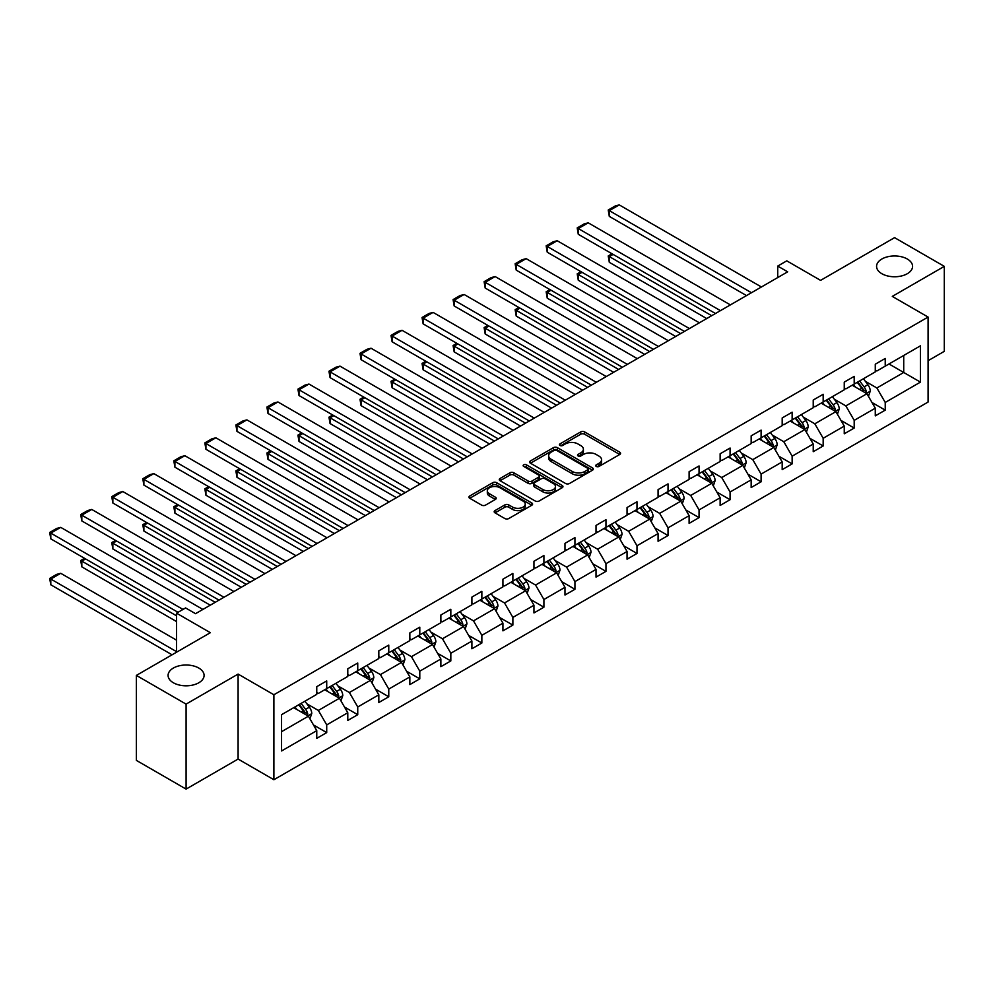 <?xml version="1.0" encoding="UTF-8"?>
<svg xmlns="http://www.w3.org/2000/svg" width="994" height="994" viewBox="0 0 994 994"><rect width="100%" height="100%" fill="white"/><g stroke="black" fill="none" stroke-linecap="round" stroke-linejoin="round"><path stroke-width="1.49" d="M198.812 668.055A18.004 10.4 0 0 0 179.193 665.806A18.004 10.4 0 0 0 168.085 675.411A18.004 10.4 0 0 0 173.354 682.754A18.004 10.4 0 0 0 192.973 685.015A18.004 10.4 0 0 0 204.093 675.411A18.004 10.4 0 0 0 198.812 668.055M907.298 259.012A18.004 10.4 0 0 0 887.679 256.763A18.004 10.4 0 0 0 876.571 266.367A18.004 10.4 0 0 0 881.84 273.71A18.004 10.4 0 0 0 901.459 275.972A18.004 10.4 0 0 0 912.579 266.367A18.004 10.4 0 0 0 907.298 259.012M596.276 466.434A1.938 1.118 0 0 0 599.009 466.434L619.759 454.469A2.758 1.59 0 0 0 620.567 453.339A2.758 1.59 0 0 0 619.759 452.208L584.609 431.918A2.758 1.59 0 0 0 580.707 431.918L559.97 443.896A1.938 1.118 0 0 0 559.398 444.691A1.938 1.118 0 0 0 559.97 445.474A1.938 1.118 0 0 0 562.703 445.474L565.387 443.92A8.834 5.107 0 0 1 577.874 443.92L580.807 445.61A8.834 5.107 0 0 1 583.391 449.226A8.834 5.107 0 0 1 580.807 452.829L578.123 454.382A1.938 1.118 0 0 0 577.551 455.165A1.938 1.118 0 0 0 578.123 455.96A1.938 1.118 0 0 0 580.856 455.96L583.54 454.407A8.834 5.107 0 0 1 596.04 454.407L598.96 456.097A8.834 5.107 0 0 1 601.556 459.7A8.834 5.107 0 0 1 598.96 463.316L596.276 464.857A1.938 1.118 0 0 0 595.717 465.652A1.938 1.118 0 0 0 596.276 466.434L596.276 464.857M928.085 360.698L944.3 351.342L944.3 266.367L894.575 237.653L820.584 280.37L786.776 260.85L777.718 266.081L777.718 277.562M186.089 789.099L238.1 759.068L238.1 674.081L186.089 704.112L186.089 789.099L136.364 760.385L136.364 675.411L210.355 632.693L176.534 613.161L176.534 652.213M186.089 704.112L136.364 675.411M495 510.593A2.758 1.59 0 0 0 494.192 511.724A2.758 1.59 0 0 0 495 512.854L504.865 518.545A2.758 1.59 0 0 0 508.766 518.545L531.802 505.238A2.758 1.59 0 0 0 532.61 504.12A2.758 1.59 0 0 0 531.802 502.989L496.665 482.699A2.758 1.59 0 0 0 492.751 482.699L469.715 496.006A2.758 1.59 0 0 0 468.907 497.124A2.758 1.59 0 0 0 469.715 498.255L481.63 505.126A2.758 1.59 0 0 0 485.532 505.126L495.385 499.435A2.758 1.59 0 0 0 496.205 498.317A2.758 1.59 0 0 0 495.385 497.186L489.483 493.769A7.38 4.262 0 0 1 487.321 490.763A7.38 4.262 0 0 1 491.881 486.824A7.38 4.262 0 0 1 499.932 487.743L523.068 501.1A7.38 4.262 0 0 1 525.23 504.12A7.38 4.262 0 0 1 520.67 508.058A7.38 4.262 0 0 1 512.618 507.126L508.766 504.902A2.758 1.59 0 0 0 504.865 504.902L495 510.593L495 512.854M176.534 613.161L185.592 607.943L195.532 613.683L787.67 271.822L777.718 266.081M238.1 674.081L273.897 694.756L928.085 317.061L928.085 402.048L273.897 779.731L273.897 694.756M944.3 266.367L892.289 296.398L928.085 317.061M565.574 483.494A2.758 1.59 0 0 0 569.487 483.494L592.523 470.187A2.758 1.59 0 0 0 593.331 469.056A2.758 1.59 0 0 0 592.523 467.938L557.373 447.648A2.758 1.59 0 0 0 553.472 447.648L530.436 460.943A2.758 1.59 0 0 0 529.628 462.073A2.758 1.59 0 0 0 530.436 463.204L565.574 483.494M524.472 466.857A1.938 1.118 0 0 1 526.435 467.13L526.435 464.832L562.157 485.457A2.758 1.59 0 0 1 562.964 486.588A2.758 1.59 0 0 1 562.157 487.719L539.121 501.013A2.758 1.59 0 0 1 535.219 501.013L500.081 480.723L509.934 475.082L509.934 472.784L500.081 478.474A2.758 1.59 0 0 0 499.261 479.605A2.758 1.59 0 0 0 500.081 480.723L500.081 478.474M509.934 475.082A2.758 1.59 0 0 1 513.836 475.082L513.836 472.784A2.758 1.59 0 0 0 509.934 472.784M513.836 472.784L528.087 481.009A2.758 1.59 0 0 0 532.001 481.009L538.537 477.232A2.758 1.59 0 0 0 539.344 476.101A2.758 1.59 0 0 0 538.537 474.983L523.701 466.41A1.938 1.118 0 0 1 523.13 465.627A1.938 1.118 0 0 1 524.323 464.596A1.938 1.118 0 0 1 526.435 464.832M281.563 714.686L316.763 694.359L316.763 686.655L326.715 680.915L326.715 688.618L347.788 676.442L347.788 668.751L357.741 663.01L357.741 670.701L378.826 658.525L378.826 650.834L388.766 645.094L388.766 652.785L409.851 640.608L409.851 632.917L419.791 627.177L419.791 634.868L440.876 622.704L440.876 615L450.829 609.26L450.829 616.951L471.914 604.787L471.914 597.083L481.854 591.343L481.854 599.047L502.939 586.87L502.939 579.179L512.879 573.439L512.879 581.13L533.964 568.953L533.964 561.262L543.917 555.522L543.917 563.213L564.99 551.036L564.99 543.345L574.942 537.605L574.942 545.296L596.027 533.132L596.027 525.428L605.967 519.688L605.967 527.379L627.052 515.215L627.052 507.524L636.992 501.771L636.992 509.475L658.078 497.298L658.078 489.607L668.03 483.867L668.03 491.558L689.115 479.381L689.115 471.69L699.055 465.95L699.055 473.641L720.141 461.464L720.141 453.773L730.081 448.033L730.081 455.724L751.166 443.56L751.166 435.857L761.106 430.116L761.106 437.82L782.191 425.643L782.191 417.952L792.143 412.199L792.143 419.903L813.229 407.726L813.229 400.035L823.169 394.295L823.169 401.986L844.254 389.81L844.254 382.118L854.194 376.378L854.194 384.069L875.279 371.893L875.279 364.202L885.232 358.461L885.232 366.152L920.432 345.825L920.432 382.118L885.232 402.446L885.232 410.137L875.279 415.877L875.279 408.186L854.194 420.363L854.194 428.054L844.254 433.794L844.254 426.103L823.169 438.279L823.169 445.971L813.229 451.711L813.229 444.02L792.143 456.184L792.143 463.887L782.191 469.628L782.191 461.924L761.106 474.101L761.106 481.792L751.166 487.532L751.166 479.841L730.081 492.018L730.081 499.709L720.141 505.449L720.141 497.758L699.055 509.934L699.055 517.625L689.115 523.366L689.115 515.675L668.03 527.839L668.03 535.542L658.078 541.283L658.078 533.592L636.992 545.756L636.992 553.459L627.052 559.2L627.052 551.496L605.967 563.673L605.967 571.364L596.027 577.104L596.027 569.413L574.942 581.589L574.942 589.28L564.99 595.021L564.99 587.33L543.917 599.506L543.917 607.197L533.964 612.938L533.964 605.247L512.879 617.411L512.879 625.114L502.939 630.855L502.939 623.163L481.854 635.328L481.854 643.019L471.914 648.771L471.914 641.068L450.829 653.244L450.829 660.935L440.876 666.676L440.876 658.985L419.791 671.161L419.791 678.852L409.851 684.593L409.851 676.902L388.766 689.078L388.766 696.769L378.826 702.509L378.826 694.818L357.741 706.982L357.741 714.686L347.788 720.426L347.788 712.723L326.715 724.899L326.715 732.59L316.763 738.343L316.763 730.64L281.563 750.967L281.563 714.686M324.715 689.761L339.439 698.26L318.353 710.437L306.848 703.789M318.353 710.437L326.715 724.899M339.439 698.26L347.788 712.723M316.763 692.52L318.353 693.439L326.715 688.618M355.753 671.845L370.464 680.343L349.391 692.52L337.873 685.872M349.391 692.52L357.741 706.982M370.464 680.343L378.826 694.818M347.788 674.603L349.391 675.522L357.741 670.701M386.778 653.928L401.501 662.426L380.416 674.603L368.898 667.956M380.416 674.603L388.766 689.078M401.501 662.426L409.851 676.902M378.826 656.686L380.416 657.606L388.766 652.785M417.803 636.023L432.527 644.522L411.441 656.686L399.936 650.039M411.441 656.686L419.791 671.161M432.527 644.522L440.876 658.985M409.851 638.769L411.441 639.689L419.791 634.868M448.841 618.106L463.552 626.605L442.467 638.769L430.961 632.134M442.467 638.769L450.829 653.244M463.552 626.605L471.914 641.068M440.876 620.865L442.467 621.784L450.829 616.951M479.866 600.19L494.59 608.688L473.504 620.865L461.986 614.217M473.504 620.865L481.854 635.328M494.59 608.688L502.939 623.163M471.914 602.948L473.504 603.867L481.854 599.047M510.891 582.273L525.615 590.771L504.53 602.948L493.012 596.301M504.53 602.948L512.879 617.411M525.615 590.771L533.964 605.247M502.939 585.031L504.53 585.951L512.879 581.13M541.916 564.356L556.64 572.855L535.555 585.031L524.049 578.384M535.555 585.031L543.917 599.506M556.64 572.855L564.99 587.33M533.964 567.114L535.555 568.034L543.917 563.213M572.954 546.452L587.665 554.95L566.58 567.114L555.074 560.467M566.58 567.114L574.942 581.589M587.665 554.95L596.027 569.413M564.99 549.21L566.58 550.117L574.942 545.296M603.979 528.535L618.703 537.033L597.618 549.21L586.1 542.562M597.618 549.21L605.967 563.673M618.703 537.033L627.052 551.496M596.027 531.293L597.618 532.212L605.967 527.379M635.004 510.618L649.728 519.116L628.643 531.293L617.125 524.646M628.643 531.293L636.992 545.756M649.728 519.116L658.078 533.592M627.052 513.376L628.643 514.296L636.992 509.475M666.042 492.701L680.753 501.2L659.668 513.376L648.163 506.729M659.668 513.376L668.03 527.839M680.753 501.2L689.115 515.675M658.078 495.459L659.668 496.379L668.03 491.558M697.067 474.797L711.779 483.283L690.706 495.459L679.188 488.812M690.706 495.459L699.055 509.934M711.779 483.283L720.141 497.758M689.115 477.542L690.706 478.462L699.055 473.641M728.093 456.88L742.816 465.378L721.731 477.542L710.213 470.895M721.731 477.542L730.081 492.018M742.816 465.378L751.166 479.841M720.141 459.638L721.731 460.545L730.081 455.724M759.118 438.963L773.841 447.462L752.756 459.638L741.251 452.991M752.756 459.638L761.106 474.101M773.841 447.462L782.191 461.924M751.166 441.721L752.756 442.641L761.106 437.82M790.155 421.046L804.867 429.545L783.781 441.721L772.276 435.074M783.781 441.721L792.143 456.184M804.867 429.545L813.229 444.02M782.191 423.804L783.781 424.724L792.143 419.903M821.181 403.129L835.904 411.628L814.819 423.804L803.301 417.157M814.819 423.804L823.169 438.279M835.904 411.628L844.254 426.103M813.229 405.887L814.819 406.807L823.169 401.986M852.206 385.225L866.93 393.723L845.844 405.887L834.326 399.24M845.844 405.887L854.194 420.363M866.93 393.723L875.279 408.186M844.254 387.971L845.844 388.89L854.194 384.069M889.009 363.978L903.72 372.477L876.87 387.971L865.364 381.323M876.87 387.971L885.232 402.446M920.432 382.118L903.72 372.477L903.72 355.479L920.432 345.825M238.1 759.068L273.897 779.731M875.279 370.066L876.87 370.986L885.232 366.152M281.563 731.671L308.413 716.177L293.69 707.678M308.413 716.177L316.763 730.64M871.999 402.508L885.232 410.137M840.974 420.412L854.194 428.054M809.936 438.329L823.169 445.971M778.911 456.246L792.143 463.887M747.886 474.163L761.106 481.792M716.86 492.08L730.081 499.709M685.823 509.984L699.055 517.625M654.798 527.901L668.03 535.542M623.772 545.818L636.992 553.459M592.747 563.735L605.967 571.364M561.709 581.639L574.942 589.28M530.684 599.556L543.917 607.197M499.659 617.473L512.879 625.114M468.621 635.39L481.854 643.019M437.596 653.306L450.829 660.935M406.571 671.211L419.791 678.852M375.546 689.128L388.766 696.769M344.508 707.045L357.741 714.686M313.483 724.961L326.715 732.59M597.046 466.708L598.96 465.614A8.834 5.107 0 0 0 601.556 461.999L601.556 459.7M583.391 449.226L583.391 451.524A8.834 5.107 0 0 1 580.807 455.128L578.893 456.234M619.722 454.482L584.609 434.216A2.758 1.59 0 0 0 580.707 434.216L560.74 445.747M592.486 470.212L557.373 449.947A2.758 1.59 0 0 0 553.472 449.947L530.473 463.216M587.64 469.851A1.938 1.118 0 0 0 588.199 469.056A1.938 1.118 0 0 0 587.64 468.273L556.789 450.468A1.938 1.118 0 0 0 554.056 450.468L551.223 452.096A8.834 5.107 0 0 0 548.638 455.699A8.834 5.107 0 0 0 551.223 459.315L572.308 471.479A8.834 5.107 0 0 0 584.807 471.479L587.64 469.851L587.64 472.15A1.938 1.118 0 0 0 588.199 471.355L588.199 469.056M548.638 455.699L548.638 457.998A8.834 5.107 0 0 0 551.223 461.614L551.223 459.315M587.64 472.15L584.807 473.778A8.834 5.107 0 0 1 572.308 473.778L551.223 461.614M513.836 475.082L528.087 483.308A2.758 1.59 0 0 0 532.001 483.308L538.537 479.53A2.758 1.59 0 0 0 539.344 478.4L539.344 476.101M526.435 467.13L562.119 487.743M542.886 489.545A7.38 4.262 0 0 0 550.924 490.477A7.38 4.262 0 0 0 555.484 486.538A7.38 4.262 0 0 0 553.323 483.519L545.172 478.81A2.758 1.59 0 0 0 541.27 478.81L534.735 482.587A2.758 1.59 0 0 0 533.927 483.718A2.758 1.59 0 0 0 534.735 484.836L542.886 489.545L542.886 491.844A7.38 4.262 0 0 0 550.924 492.763A7.38 4.262 0 0 0 555.484 488.824L555.484 486.538M533.927 483.718L533.927 486.016A2.758 1.59 0 0 0 534.735 487.135L534.735 484.836M542.886 491.844L534.735 487.135M525.23 504.12L525.23 506.418A7.38 4.262 0 0 1 520.67 510.357A7.38 4.262 0 0 1 512.618 509.425L508.766 507.201A2.758 1.59 0 0 0 504.865 507.201L495.037 512.879M487.321 490.763L487.321 493.061A7.38 4.262 0 0 0 489.483 496.068L489.483 493.769M495.347 499.46L489.483 496.068M531.802 502.989L531.802 505.238L496.665 484.997A2.758 1.59 0 0 0 492.751 484.997L469.752 498.28M868.433 396.333L870.272 391.052A7.455 4.299 -120 0 0 867.886 384.703L863.426 378.739M855.412 387.076L853.473 384.492M711.679 315.682L609.31 256.576L609.31 262.329L706.709 318.552M865.824 393.077L866.246 391.375A7.455 4.299 -120 0 0 864.109 386.89L859.648 380.926M857.772 382.007L862.693 388.567A3.802 2.187 60 0 1 863.376 389.723L866.246 391.375M857.263 382.305L861.723 388.269A7.455 4.299 60 0 1 863.575 391.785M613.087 254.402L609.31 256.576L608.216 255.955L611.993 253.768M609.31 262.329L608.216 255.955M751.464 292.721L609.31 210.653L609.31 216.394L746.494 295.591M761.404 286.98L619.25 204.901L609.31 210.653L608.216 210.02L615.174 205.994L619.25 204.901M609.31 216.394L608.216 210.02M837.408 414.249L839.234 408.969A7.455 4.299 -120 0 0 836.861 402.62L832.4 396.656M824.386 404.98L822.448 402.396M680.654 333.599L578.284 274.493L578.284 280.233L675.684 336.469M834.798 410.994L835.221 409.279A7.455 4.299 -120 0 0 833.084 404.806L828.611 398.842M826.747 399.923L831.667 406.484A3.802 2.187 60 0 1 832.351 407.627L835.221 409.279M826.225 400.222L830.698 406.186A7.455 4.299 60 0 1 832.55 409.702M582.062 272.319L578.284 274.493L577.191 273.859L580.968 271.685M578.284 280.233L577.191 273.859M806.382 432.166L808.209 426.886A7.455 4.299 -120 0 0 805.836 420.537L801.363 414.573M793.361 422.897L791.423 420.313M649.629 351.516L547.247 292.41L547.247 298.15L644.659 354.386M803.773 428.911L804.183 427.196A7.455 4.299 -120 0 0 802.059 422.711L797.586 416.759M795.722 417.828L800.63 424.388A3.802 2.187 60 0 1 801.326 425.544L804.183 427.196M795.2 418.139L799.661 424.09A7.455 4.299 60 0 1 801.524 427.619M551.036 290.223L547.247 292.41L546.153 291.776L549.943 289.602M547.247 298.15L546.153 291.776M720.439 310.637L578.284 228.558L578.284 234.298L715.469 313.508M730.379 304.897L588.224 222.818L578.284 228.558L577.191 227.924L584.149 223.911L588.224 222.818M578.284 234.298L577.191 227.924M689.401 328.554L547.247 246.475L547.247 252.215L684.431 331.424M699.354 322.801L557.199 240.734L547.247 246.475L546.153 245.841L553.124 241.828L557.199 240.734M547.247 252.215L546.153 245.841M775.357 450.083L777.184 444.79A7.455 4.299 -120 0 0 774.798 438.453L770.338 432.489M762.323 440.814L760.398 438.23M618.603 369.433L516.221 310.327L516.221 316.067L613.621 372.303M772.736 446.828L773.158 445.113A7.455 4.299 -120 0 0 771.021 440.628L766.56 434.664M764.697 435.745L769.604 442.305A3.802 2.187 60 0 1 770.3 443.461L773.158 445.113M764.175 436.043L768.635 442.007A7.455 4.299 60 0 1 770.499 445.523M519.999 308.14L516.221 310.327L515.128 309.693L518.905 307.506M516.221 316.067L515.128 309.693M658.376 346.459L516.221 264.392L516.221 270.132L653.406 349.329M668.328 340.718L526.174 258.651L516.221 264.392L515.128 263.758L522.086 259.745L526.174 258.651M516.221 270.132L515.128 263.758M744.32 467.988L746.159 462.707A7.455 4.299 -120 0 0 743.773 456.358L739.312 450.406M731.298 458.731L729.36 456.147M587.566 387.349L485.196 328.244L485.196 333.984L582.596 390.22M741.71 464.745L742.133 463.03A7.455 4.299 -120 0 0 739.996 458.545L735.535 452.581M733.659 453.662L738.579 460.222A3.802 2.187 60 0 1 739.263 461.378L742.133 463.03M733.137 453.96L737.61 459.924A7.455 4.299 60 0 1 739.461 463.44M488.973 326.057L485.196 328.244L484.103 327.61L487.88 325.423M485.196 333.984L484.103 327.61M627.351 364.376L485.196 282.308L485.196 288.049L622.381 367.246M637.291 358.635L495.136 276.568L485.196 282.308L484.103 281.675L491.061 277.649L495.136 276.568M485.196 288.049L484.103 281.675M713.294 485.904L715.121 480.624A7.455 4.299 -120 0 0 712.748 474.275L708.275 468.311M700.273 476.648L698.335 474.063M556.541 405.254L454.171 346.148L454.171 351.901L551.571 408.124M710.685 482.649L711.095 480.947A7.455 4.299 -120 0 0 708.971 476.461L704.497 470.497M702.634 471.578L707.554 478.139A3.802 2.187 60 0 1 708.237 479.294L711.095 480.947M702.112 471.877L706.585 477.841A7.455 4.299 60 0 1 708.436 481.357M457.948 343.974L454.171 346.148L453.078 345.527L456.855 343.34M454.171 351.901L453.078 345.527M596.325 382.292L454.171 300.213L454.171 305.966L591.343 385.163M606.265 376.552L464.111 294.472L454.171 300.213L453.078 299.592L460.036 295.566L464.111 294.472M454.171 305.966L453.078 299.592M682.269 503.821L684.096 498.541A7.455 4.299 -120 0 0 681.722 492.192L677.249 486.228M669.248 494.552L667.309 491.968M525.515 423.171L423.133 364.065L423.133 369.805L520.533 426.041M679.66 500.566L680.07 498.851A7.455 4.299 -120 0 0 677.933 494.378L673.472 488.414M671.609 489.495L676.516 496.056A3.802 2.187 60 0 1 677.212 497.199L680.07 498.851M671.087 489.793L675.547 495.745A7.455 4.299 60 0 1 677.411 499.274M426.923 361.891L423.133 364.065L422.04 363.431L425.83 361.257M423.133 369.805L422.04 363.431M565.288 400.209L423.133 318.13L423.133 323.87L560.318 403.079M575.24 394.469L433.086 312.389L423.133 318.13L422.04 317.496L429.01 313.483L433.086 312.389M423.133 323.87L422.04 317.496M651.244 521.738L653.07 516.458A7.455 4.299 -120 0 0 650.685 510.108L646.224 504.144M638.21 512.469L636.272 509.885M494.478 441.087L392.108 381.982L392.108 387.722L489.508 443.958M648.622 518.483L649.045 516.768A7.455 4.299 -120 0 0 646.908 512.283L642.447 506.331M640.571 507.4L645.491 513.96A3.802 2.187 60 0 1 646.187 515.116L649.045 516.768M640.061 507.698L644.522 513.662A7.455 4.299 60 0 1 646.386 517.191M395.885 379.795L392.108 381.982L391.015 381.348L394.792 379.174M392.108 387.722L391.015 381.348M534.263 418.114L392.108 336.047L392.108 341.787L529.293 420.996M544.215 412.373L402.048 330.306L392.108 336.047L391.015 335.413L397.973 331.4L402.048 330.306M392.108 341.787L391.015 335.413M620.206 539.655L622.033 534.362A7.455 4.299 -120 0 0 619.66 528.025L615.199 522.061M607.185 530.386L605.247 527.802M463.452 459.004L361.083 399.899L361.083 405.639L458.482 461.875M617.597 536.4L618.019 534.685A7.455 4.299 -120 0 0 615.882 530.2L611.409 524.236M609.546 525.317L614.466 531.877A3.802 2.187 60 0 1 615.149 533.033L618.019 534.685M609.024 525.615L613.497 531.579A7.455 4.299 60 0 1 615.348 535.095M364.86 397.712L361.083 399.899L359.99 399.265L363.767 397.078M361.083 405.639L359.99 399.265M503.237 436.031L361.083 353.963L361.083 359.704L498.267 438.901M513.177 430.29L371.023 348.223L361.083 353.963L359.99 353.33L366.948 349.316L371.023 348.223M361.083 359.704L359.99 353.33M589.181 557.559L591.008 552.279A7.455 4.299 -120 0 0 588.634 545.93L584.161 539.978M576.16 548.303L574.221 545.718M432.427 476.921L330.058 417.815L330.058 423.556L427.457 479.791M586.572 554.304L586.982 552.602A7.455 4.299 -120 0 0 584.857 548.116L580.384 542.152M578.52 543.233L583.428 549.794A3.802 2.187 60 0 1 584.124 550.949L586.982 552.602M577.999 543.532L582.459 549.496A7.455 4.299 60 0 1 584.323 553.012M333.835 415.629L330.058 417.815L328.952 417.182L332.741 414.995M330.058 423.556L328.952 417.182M558.156 575.476L559.982 570.196A7.455 4.299 -120 0 0 557.597 563.846L553.136 557.882M545.122 566.207L543.196 563.623M401.402 494.826L299.02 435.72L299.02 441.46L396.42 497.696M555.534 572.221L555.957 570.519A7.455 4.299 -120 0 0 553.82 566.033L549.359 560.069M547.495 561.15L552.403 567.711A3.802 2.187 60 0 1 553.099 568.866L555.957 570.519M546.973 561.448L551.434 567.412A7.455 4.299 60 0 1 553.298 570.929M302.797 433.546L299.02 435.72L297.927 435.099L301.704 432.912M299.02 441.46L297.927 435.099M527.118 593.393L528.957 588.113A7.455 4.299 -120 0 0 526.572 581.763L522.111 575.799M514.097 584.124L512.159 581.54M370.364 512.742L267.995 453.637L267.995 459.377L365.394 515.613M524.509 590.138L524.931 588.423A7.455 4.299 -120 0 0 522.794 583.95L518.334 577.986M516.458 579.067L521.378 585.628A3.802 2.187 60 0 1 522.061 586.771L524.931 588.423M515.948 579.365L520.409 585.317A7.455 4.299 60 0 1 522.26 588.846M271.772 451.462L267.995 453.637L266.901 453.003L270.679 450.829M267.995 459.377L266.901 453.003M496.093 611.31L497.919 606.029A7.455 4.299 -120 0 0 495.546 599.68L491.086 593.716M483.072 602.041L481.133 599.457M339.339 530.659L236.97 471.554L236.97 477.294L334.369 533.529M493.484 608.055L493.894 606.34A7.455 4.299 -120 0 0 491.769 601.855L487.296 595.903M485.432 596.972L490.353 603.532A3.802 2.187 60 0 1 491.036 604.687L493.894 606.34M484.91 597.27L489.383 603.234A7.455 4.299 60 0 1 491.235 606.75M240.747 469.367L236.97 471.554L235.876 470.92L239.653 468.733M236.97 477.294L235.876 470.92M465.068 629.227L466.894 623.934A7.455 4.299 -120 0 0 464.521 617.585L460.048 611.633M452.046 619.958L450.108 617.373M308.314 548.576L205.932 489.47L205.932 495.211L303.344 551.446M462.458 625.971L462.869 624.257A7.455 4.299 -120 0 0 460.731 619.771L456.271 613.807M454.407 614.888L459.315 621.449A3.802 2.187 60 0 1 460.011 622.604L462.869 624.257M453.885 615.187L458.346 621.151A7.455 4.299 60 0 1 460.21 624.667M209.722 487.284L205.932 489.47L204.839 488.837L208.628 486.65M205.932 495.211L204.839 488.837M434.043 647.131L435.869 641.851A7.455 4.299 -120 0 0 433.483 635.501L429.023 629.55M421.009 637.875L419.083 635.29M277.276 566.481L174.907 507.387L174.907 513.128L272.306 569.363M431.421 643.876L431.843 642.174A7.455 4.299 -120 0 0 429.706 637.688L425.246 631.724M423.382 632.805L428.29 639.366A3.802 2.187 60 0 1 428.986 640.521L431.843 642.174M422.86 633.103L427.321 639.067A7.455 4.299 60 0 1 429.184 642.584M178.684 505.2L174.907 507.387L173.813 506.754L177.591 504.567M174.907 513.128L173.813 506.754M403.005 665.048L404.844 659.767A7.455 4.299 -120 0 0 402.458 653.418L397.998 647.454M389.983 655.779L388.045 653.195M246.251 584.397L143.881 525.292L143.881 531.032L241.281 587.268M400.396 661.793L400.818 660.078A7.455 4.299 -120 0 0 398.681 655.605L394.22 649.641M392.344 650.722L397.265 657.282A3.802 2.187 60 0 1 397.948 658.438L400.818 660.078M391.822 651.02L396.295 656.984A7.455 4.299 60 0 1 398.147 660.501M147.659 523.117L143.881 525.292L142.788 524.658L146.565 522.484M143.881 531.032L142.788 524.658M371.98 682.965L373.806 677.684A7.455 4.299 -120 0 0 371.433 671.335L366.96 665.371M358.958 673.696L357.02 671.112M215.226 602.314L112.856 543.209L112.856 548.949L210.256 605.184M369.37 679.71L369.78 677.995A7.455 4.299 -120 0 0 367.656 673.51L363.183 667.558M361.319 668.627L366.239 675.187A3.802 2.187 60 0 1 366.923 676.342L369.78 677.995M360.797 668.937L365.27 674.889A7.455 4.299 60 0 1 367.121 678.417M116.633 541.022L112.856 543.209L111.763 542.575L115.54 540.401M112.856 548.949L111.763 542.575M340.954 700.882L342.781 695.589A7.455 4.299 -120 0 0 340.408 689.252L335.935 683.288M327.933 691.613L325.995 689.028M176.534 615.808L81.819 561.125L81.819 566.866L176.534 621.548M338.345 697.626L338.755 695.912A7.455 4.299 -120 0 0 336.618 691.426L332.158 685.462M330.294 686.543L335.202 693.104A3.802 2.187 60 0 1 335.897 694.259L338.755 695.912M329.772 686.842L334.232 692.806A7.455 4.299 60 0 1 336.096 696.322M85.608 558.939L81.819 561.125L80.725 560.492L84.502 558.305M81.819 566.866L80.725 560.492M309.929 718.786L311.756 713.506A7.455 4.299 -120 0 0 309.37 707.156L304.909 701.205M176.534 651.642L50.793 579.042L60.733 573.302L176.534 640.148M296.895 709.53L294.957 706.945M50.793 584.783L49.7 578.409L50.793 579.042L50.793 584.783L172.061 654.798M307.308 715.543L307.73 713.829A7.455 4.299 -120 0 0 305.593 709.343L301.132 703.379M299.256 704.46L304.176 711.021A3.802 2.187 60 0 1 304.86 712.176L307.73 713.829M298.747 704.758L303.207 710.722A7.455 4.299 60 0 1 305.059 714.239M49.7 578.409L56.658 574.383L60.733 573.302M472.212 453.947L330.058 371.88L330.058 377.621L467.23 456.818M482.152 448.207L339.998 366.14L330.058 371.88L328.952 371.247L335.922 367.221L339.998 366.14M330.058 377.621L328.952 371.247M441.174 471.864L299.02 389.785L299.02 395.537L436.204 474.734M451.127 466.124L308.972 384.044L299.02 389.785L297.927 389.163L304.885 385.138L308.972 384.044M299.02 395.537L297.927 389.163M410.149 489.781L267.995 407.702L267.995 413.442L405.179 492.651M420.089 484.041L277.935 401.961L267.995 407.702L266.901 407.068L273.859 403.055L277.935 401.961M267.995 413.442L266.901 407.068M379.124 507.685L236.97 425.618L236.97 431.359L374.154 510.556M389.064 501.945L246.91 419.878L236.97 425.618L235.876 424.985L242.834 420.971L246.91 419.878M236.97 431.359L235.876 424.985M348.086 525.602L205.932 443.535L205.932 449.276L343.116 528.473M358.039 519.862L215.884 437.795L205.932 443.535L204.839 442.902L211.809 438.876L215.884 437.795M205.932 449.276L204.839 442.902M317.061 543.519L174.907 461.452L174.907 467.192L312.091 546.389M327.014 537.779L184.859 455.699L174.907 461.452L173.813 460.818L180.771 456.793L184.859 455.699M174.907 467.192L173.813 460.818M286.036 561.436L143.881 479.356L143.881 485.097L281.066 564.306M295.976 555.696L153.821 473.616L143.881 479.356L142.788 478.735L149.746 474.71L153.821 473.616M143.881 485.097L142.788 478.735M255.011 579.353L112.856 497.273L112.856 503.014L250.028 582.223M264.951 573.6L122.796 491.533L112.856 497.273L111.763 496.64L118.721 492.626L122.796 491.533M112.856 503.014L111.763 496.64M223.973 597.257L81.819 515.19L81.819 520.931L219.003 600.127M233.925 591.517L91.771 509.45L81.819 515.19L80.725 514.557L87.696 510.543L91.771 509.45M81.819 520.931L80.725 514.557M183.008 609.434L50.793 533.107L50.793 538.847L178.025 612.304M202.888 609.434L60.733 527.367L50.793 533.107L49.7 532.473L56.658 528.448L60.733 527.367M50.793 538.847L49.7 532.473M598.96 465.614L598.96 463.316M578.123 455.96L578.123 454.382M580.807 455.128L580.807 452.829M559.97 445.474L559.97 443.896M580.707 434.216L580.707 431.918M584.609 434.216L584.609 431.918M619.759 454.469L619.759 452.208M530.436 463.204L530.436 460.943M553.472 449.947L553.472 447.648M557.373 449.947L557.373 447.648M592.523 470.187L592.523 467.938M572.308 473.778L572.308 471.479M584.807 473.778L584.807 471.479M528.087 483.308L528.087 481.009M532.001 483.308L532.001 481.009M538.537 479.53L538.537 477.232M562.157 487.719L562.157 485.457M504.865 507.201L504.865 504.902M508.766 507.201L508.766 504.902M512.618 509.425L512.618 507.126M495.385 499.435L495.385 497.186M469.715 498.255L469.715 496.006M492.751 484.997L492.751 482.699M496.665 484.997L496.665 482.699M866.395 393.413L870.222 391.201M864.109 386.89L867.886 384.703M859.599 389.486L861.723 388.269M835.358 411.317L839.184 409.106M833.084 404.806L836.861 402.62M828.574 407.403L830.698 406.186M804.332 429.234L808.159 427.022M802.059 422.711L805.836 420.537M797.548 425.32L799.661 424.09M773.307 447.151L777.134 444.939M771.021 440.628L774.798 438.453M766.523 443.237L768.635 442.007M742.269 465.068L746.109 462.856M739.996 458.545L743.773 456.358M735.485 461.141L737.61 459.924M711.244 482.985L715.071 480.773M708.971 476.461L712.748 474.275M704.46 479.058L706.585 477.841M680.219 500.889L684.046 498.677M677.933 494.378L681.722 492.192M673.435 496.975L675.547 495.745M649.194 518.806L653.021 516.594M646.908 512.283L650.685 510.108M642.397 514.892L644.522 513.662M618.156 536.723L621.995 534.511M615.882 530.2L619.66 528.025M611.372 532.809L613.497 531.579M587.131 554.64L590.958 552.428M584.857 548.116L588.634 545.93M580.347 550.713L582.459 549.496M556.106 572.544L559.933 570.345M553.82 566.033L557.597 563.846M549.322 568.63L551.434 567.412M525.081 590.461L528.907 588.249M522.794 583.95L526.572 581.763M518.284 586.547L520.409 585.317M494.043 608.378L497.87 606.166M491.769 601.855L495.546 599.68M487.259 604.464L489.383 603.234M463.018 626.295L466.845 624.083M460.731 619.771L464.521 617.585M456.234 622.368L458.346 621.151M431.992 644.211L435.819 642M429.706 637.688L433.483 635.501M425.208 640.285L427.321 639.067M400.955 662.116L404.794 659.917M398.681 655.605L402.458 653.418M394.171 658.202L396.295 656.984M369.93 680.033L373.756 677.821M367.656 673.51L371.433 671.335M363.145 676.119L365.27 674.889M338.904 697.95L342.731 695.738M336.618 691.426L340.408 689.252M332.12 694.036L334.232 692.806M307.879 715.866L311.706 713.655M305.593 709.343L309.37 707.156M301.083 711.94L303.207 710.722"/></g></svg>
